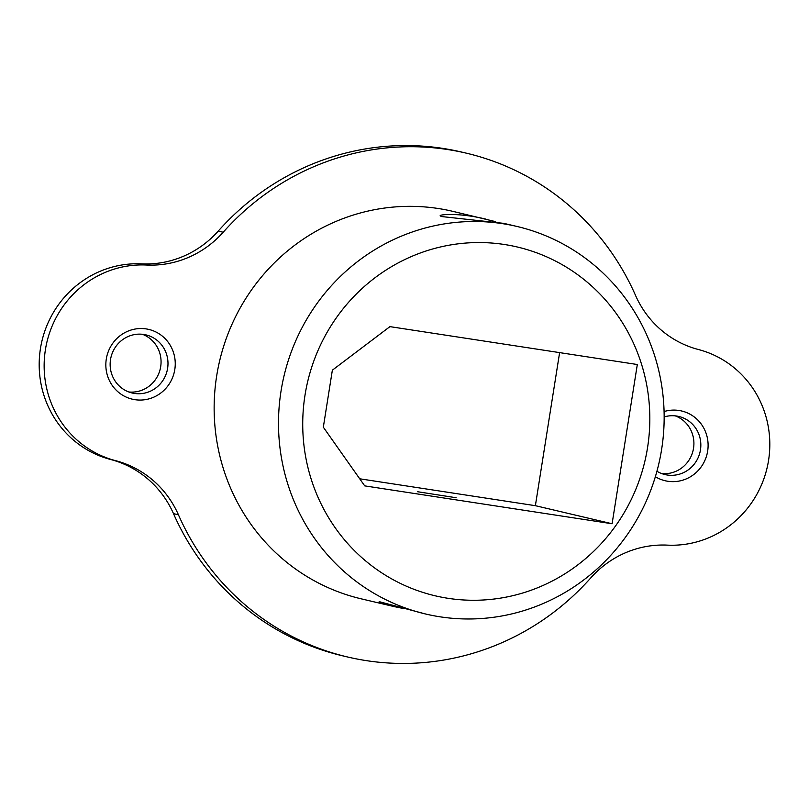 <?xml version="1.0" encoding="UTF-8"?>
<svg xmlns="http://www.w3.org/2000/svg" width="809" height="809" viewBox="0 0 809 809"><rect width="100%" height="100%" fill="white"/><g stroke="black" fill="none" stroke-linecap="round" stroke-linejoin="round"><path stroke-width="1.21" d="M142.394 334.279A29.862 28.871 -76.7 0 1 160.243 368.934A29.862 28.871 -76.7 0 1 128.803 391.971M218.238 231.081A258.809 250.224 -76.7 0 1 461.363 152.001L466.318 153.164A258.809 250.224 -76.7 0 1 635.51 295.366A99.547 96.241 -76.7 0 0 698.41 349.518A99.547 96.241 -76.7 0 1 768.55 460.442A99.547 96.241 -76.7 0 1 667.425 545.135A99.547 96.241 -76.7 0 0 590.762 577.919A258.809 250.224 -76.7 0 1 347.637 656.999A258.809 250.224 -76.7 0 1 178.435 514.797L173.49 513.634A99.547 96.241 103.3 0 0 110.59 459.482A99.547 96.241 -76.7 0 1 40.45 348.558A99.547 96.241 -76.7 0 1 141.575 263.865A99.547 96.241 103.3 0 0 218.238 231.081L223.193 232.244A258.809 250.224 -76.7 0 1 466.318 153.164M347.637 656.999L342.682 655.836A258.809 250.224 -76.7 0 1 173.49 513.634M359.712 478.786L535.376 505.686L559.616 352.613M675.242 415.856A29.862 28.871 -76.7 0 1 693.091 450.512A29.862 28.871 -76.7 0 1 661.651 473.548M110.52 359.57A29.862 28.871 -76.7 0 1 145.913 334.875A29.862 28.871 -76.7 0 1 167.17 370.562A29.862 28.871 -76.7 0 1 132.221 393.012A29.862 28.871 -76.7 0 1 110.52 359.57M223.193 232.244A99.547 96.241 -76.7 0 1 146.53 265.028L141.575 263.865M178.435 514.797A99.547 96.241 -76.7 0 0 115.545 460.645A99.547 96.241 -76.7 0 1 45.405 349.731A99.547 96.241 -76.7 0 1 146.53 265.028M637.32 364.515L389.928 326.634L332.357 370.178L323.327 427.192L364.707 485.875L612.1 523.757L637.32 364.515M535.376 505.686L612.1 523.757M417.414 491.7L456.104 497.727L417.414 491.7M664.159 416.928A29.862 28.871 -76.7 0 1 678.761 416.453A29.862 28.871 -76.7 0 1 700.018 452.14A29.862 28.871 -76.7 0 1 665.069 474.59A29.862 28.871 -76.7 0 1 656.928 471.253M106.292 359.054A35.839 34.645 -76.7 0 1 162.528 336.271A35.839 34.645 -76.7 0 1 152.82 397.563A35.839 34.645 -76.7 0 1 106.292 359.054M425.676 614.021A199.085 192.481 -76.7 0 1 281.026 391.111A199.085 192.481 -76.7 0 1 516.971 226.459A199.085 192.481 -76.7 0 1 658.678 464.376A199.085 192.481 -76.7 0 1 425.676 614.021L379.178 601.653C378.693 602.129 383.719 603.787 394.266 606.619L361.33 598.862A199.085 192.481 -76.7 0 1 216.67 375.952A199.085 192.481 -76.7 0 1 452.625 211.301L495.644 221.656M664.078 411.559A35.839 34.645 -76.7 0 1 707.784 450.229A35.839 34.645 -76.7 0 1 655.361 476.713M305.003 395.186A179.173 173.237 -76.7 0 1 586.181 281.289A179.173 173.237 -76.7 0 1 537.641 587.749A179.173 173.237 -76.7 0 1 305.003 395.186M516.971 226.459L503.835 223.365L441.502 216.539L440.278 215.882C438.468 214.476 459.057 212.545 485.552 219.057M394.266 606.619L402.457 608.328M115.545 460.645L110.59 459.482"/></g></svg>
